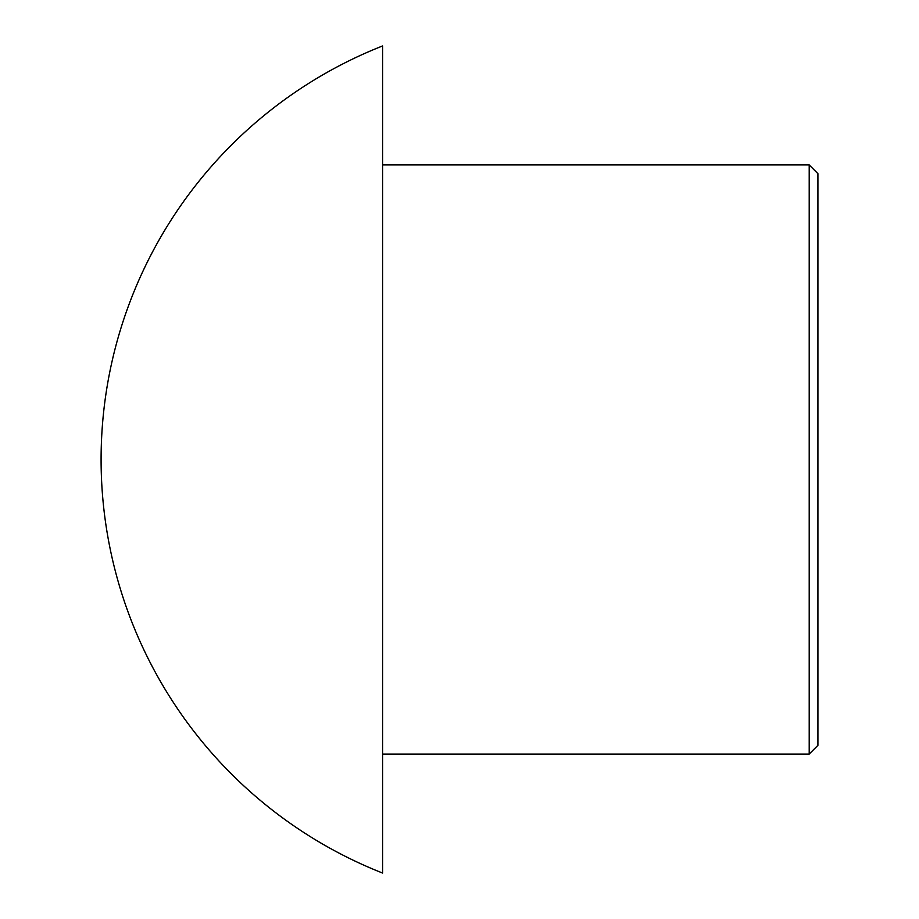 <?xml version="1.0" encoding="UTF-8"?>
<svg xmlns="http://www.w3.org/2000/svg" width="919" height="919" viewBox="0 0 919 919"><rect width="100%" height="100%" fill="white"/><g stroke="black" fill="none" stroke-linecap="round" stroke-linejoin="round"><path stroke-width="1.38" d="M817.91 173.645L817.91 745.355L809.202 754.062L809.202 164.938L817.91 173.645M382.591 45.95L382.591 873.05A444.52 444.52 0 0 1 382.591 45.95M382.591 164.938L809.202 164.938M382.591 754.062L809.202 754.062"/></g></svg>

